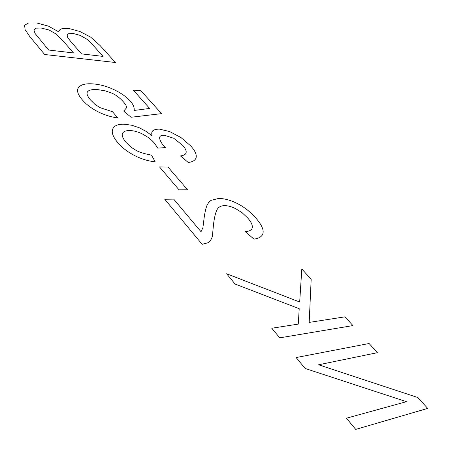 <?xml version="1.0" encoding="UTF-8"?>
<svg xmlns="http://www.w3.org/2000/svg" width="452" height="452" viewBox="0 0 452 452"><rect width="100%" height="100%" fill="white"/><g stroke="black" fill="none" stroke-linecap="round" stroke-linejoin="round"><path stroke-width="0.68" d="M355.718 429.4L427.682 408.405L417.891 397.557L318.592 364.781L377.386 352.684L369.098 343.509L296.111 357.56L305.168 368.476L406.467 401.675L346.43 418.207L355.718 429.4M279.748 337.842L352.916 325.587L345.012 316.829L309.185 322.406L311.174 279.347L301.812 268.974L299.687 302.015L226.576 273.754L235.119 284.054L299.224 308.716L298.263 324.107L271.776 328.231L279.748 337.842M173.681 199.123L164.76 199.253L202.146 244.312L207.79 242.809C210.129 241.306 211.666 239.085 212.4 236.153L213.468 224.717C214.372 217.548 215.531 212.604 216.937 209.892C218.344 207.135 220.836 205.716 224.418 205.643C227.831 205.575 231.695 206.654 236.023 208.875L242.119 212.739L247.47 217.74C250.996 221.672 252.606 224.898 252.301 227.424C251.984 229.949 249.628 231.351 245.238 231.622L254.007 239.159C260.036 238.176 263.087 235.769 263.154 231.955C263.2 228.13 260.544 223.254 255.182 217.327C249.781 211.355 243.724 206.711 237.012 203.394C230.283 200.05 224.113 198.411 218.508 198.479L210.954 200.383L208.53 202.677L206.948 205.502C205.903 207.988 204.965 212.061 204.14 217.728L202.903 227.735L201.016 231.718L173.681 199.123M179.032 189.84L187.569 189.795L168.031 167.087L159.528 166.941L179.032 189.84M155.155 161.805L151.527 155.098C145.471 154.059 140.47 152.578 136.527 150.663L130.967 147.154L126.114 142.403C122.678 138.284 121.509 135.233 122.605 133.25C123.695 131.261 126.34 130.368 130.532 130.583C134.515 130.792 138.713 132.046 143.12 134.346L148.42 137.611L152.217 140.798L154.222 142.922L157.804 148.132L165.308 147.589L164.195 146.425C161.562 143.403 160.059 140.741 159.686 138.442C159.358 136.159 160.952 135.103 164.466 135.272L173.783 138.295L182.698 145.363C185.241 148.205 186.393 150.561 186.162 152.443C185.908 154.302 184.02 155.46 180.506 155.917L188.32 162.528C193.241 161.76 195.874 159.912 196.224 156.968C196.541 154.013 194.722 150.346 190.755 145.956L180.998 137.555L169.619 131.532L159.324 129.097L155.584 129.34L153.025 130.538C151.702 131.645 151.397 133.396 152.109 135.792L146.081 131.357L139.312 127.792L132.182 125.34L125.063 124.255C118.599 123.876 114.548 125.362 112.898 128.701C111.265 132.057 112.802 136.589 117.497 142.29C121.791 147.459 127.447 151.855 134.464 155.477C141.476 159.059 148.369 161.166 155.155 161.805M117.746 117.887L112.491 111.712L100.011 107.649L94.92 104.299L90.479 99.915C87.083 95.841 86.208 93.005 87.852 91.4C89.53 89.807 92.971 89.236 98.18 89.688L105.339 90.88L111.955 93.174C116.17 95.044 120.04 97.999 123.571 102.039C125.792 104.581 126.775 106.514 126.52 107.842L123.724 111.039L131.046 117.254L161.573 113.633L140.967 90.812L133.261 90.123L149.646 108.435L134.131 110.457C134.543 107.616 133.306 104.559 130.419 101.293C126.605 96.971 121.283 93.168 114.441 89.875C107.599 86.569 100.711 84.603 93.779 83.959C87.163 83.343 82.462 84.157 79.693 86.383C76.275 89.1 76.97 93.389 81.784 99.248C85.795 104.073 91.095 108.186 97.677 111.587C104.282 114.949 110.972 117.045 117.746 117.887M44.663 54.511L115.413 62.5L100.073 45.516L90.682 37.149L80.004 31.55L69.263 28.572L61.879 28.742C59.975 29.261 58.975 30.329 58.879 31.934L48.398 26.114L36.539 22.933L28.516 22.962L24.589 25.261L25.097 29.646L29.956 36.781L44.663 54.511M48.646 50.031L35.03 33.408L33.923 30.007L35.923 28.143L41.222 28.03L48.997 29.973L56.076 34.007L63.466 41.335L73.501 52.946L48.646 50.031M81.552 53.89L72.128 43.093C69.608 40.205 68.094 38.188 67.58 37.03L67.139 35.075L67.947 33.838L73.066 33.442L80.241 35.414L86.767 39.143C88.677 40.629 91.185 43.115 94.298 46.59L103.096 56.415L81.552 53.89"/></g></svg>
